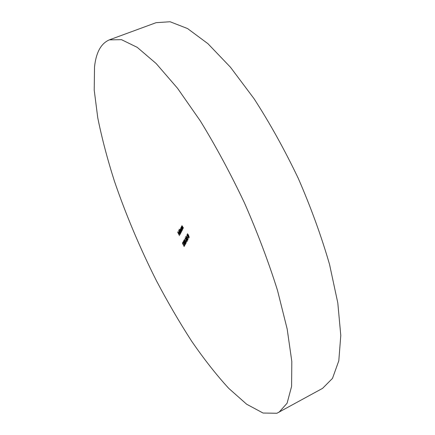 <?xml version="1.0" encoding="UTF-8"?>
<svg xmlns="http://www.w3.org/2000/svg" width="435" height="435" viewBox="0 0 435 435"><rect width="100%" height="100%" fill="white"/><g stroke="black" fill="none" stroke-linecap="round" stroke-linejoin="round"><path stroke-width="0.65" d="M109.343 39.862L156.089 22.68L170.085 21.75L187.523 28.541L207.93 43.679L230.496 67.273L254.056 98.707C269.852 123.143 284.631 149.781 298.394 178.622C311.112 207.941 321.503 236.575 329.567 264.534L337.805 302.945L340.784 335.456L338.805 360.789L332.481 378.396L322.591 388.346L276.926 413.25L263.077 413.043L246.667 404.235L228.739 388.363C216.347 374.845 203.961 359.076 191.569 341.062C179.356 322.134 167.638 302.021 156.415 280.716C139.907 247.923 125.9 214.705 114.378 181.052C107.369 159.031 101.833 137.966 97.772 117.863L94.216 90.186L94.525 66.876C96.097 52.423 101.034 43.418 109.343 39.862L121.534 39.683L137.259 47.366L156.165 63.548L177.545 88.294L200.334 120.946C215.831 146.203 230.577 173.598 244.562 203.134C257.656 233.078 268.64 262.185 277.519 290.455L287.182 329.077L291.814 361.452L291.602 386.34L287.078 403.25L278.933 412.326M186.811 240.223L185.718 236.819L187.588 240.37L187.11 239.674L186.811 240.223M185.848 241.284L185.903 240.49L185.848 241.284M184.5 240.838L185.718 243.203L185.68 243.948L184.141 241.479L183.858 240.272L184.5 240.838M183.102 242.371L183.195 243.23L182.966 241.974L184.429 244.117L184.734 245.661L184.065 244.97L184.614 245.253L184.391 244.247L183.102 242.371M180.389 233.894L178.606 230.3L180.389 233.894M181.134 232.437L179.824 229.936L180.101 230.267L180.046 229.441L180.46 229.816L180.346 228.843L181.797 231.148L180.454 229.218L181.493 231.741L180.155 229.81L181.134 232.437M183.026 228.745L181.694 226.216L181.988 226.559L181.944 225.667L183.423 227.967L182.047 226.053L183.026 228.745M180.993 227.603L182.379 230.012L182.091 229.685L182.096 230.593L181.243 229.669L180.791 227.913L181.243 228.065L181.085 227.559M186.963 235.389L186.93 234.742L188.714 238.336L186.963 235.389M179.486 235.661L177.708 232.279L177.991 231.714L177.942 232.524L178.491 233.562L178.72 233.1L178.905 233.448L178.671 233.91L179.486 235.661M189.279 237.488L188.089 236.047L187.387 233.758L188.529 235.243L189.279 237.488M187.605 238.081L187.659 237.271L187.605 238.081M182.504 229.767L181.172 227.244L181.471 227.592L181.428 226.7L182.901 228.995L181.531 227.081L182.504 229.767M182.428 243.105L182.673 242.648L183.086 244.323L183.896 244.889L184.261 246.52L183.624 245.851L184.135 246.118L183.836 244.976L183.347 244.443L183.255 244.91L182.428 243.105L182.82 242.926M179.117 229.283L181.014 232.676L180.732 232.35L180.737 233.247L179.894 232.328L179.448 230.593L179.9 230.773L179.204 229.24M179.921 234.28L179.932 233.492L180.019 234.644L179.198 233.72L178.807 231.926L179.671 232.91L179.285 233.671L180.123 234.188M185.267 244.742L184.119 243.328L183.429 241.11L184.538 242.561L185.267 244.742M186.224 243.013L185.071 241.588L184.375 239.353L185.489 240.816L186.224 243.013M185.294 238.304L185.511 239.473L185.109 237.945L185.837 238.625L186.691 241.305L186.985 240.767L187.175 241.126L186.745 241.903L185.799 238.755L185.294 238.304M187.98 239.832L186.805 238.402L186.109 236.134L187.24 237.608L187.98 239.832M178.149 232.105L177.708 232.279M178.872 233.388L178.491 233.562M188.562 235.302L187.768 234.008M187.561 234.133L188.148 235.939L189.056 237.162L188.469 235.346M187.806 237.543L187.414 237.722M181.661 228.864L180.955 228.223L181.297 229.566L181.955 230.262L181.754 228.826M183.412 244.176L183.086 244.323M180.329 229.631L179.981 229.794M180.302 231.54L179.606 230.898L179.949 232.225L180.596 232.921L180.394 231.502M179.541 233.171L179.128 233.356L179.459 232.709L178.954 232.246L178.818 232.796M178.916 232.752L179.128 233.356M183.57 241.501L185.054 244.421L184.483 242.659L183.57 241.501M185.054 241.931L185.044 243.111L185.511 243.578L184.848 242.023M185.005 241.86L184.614 242.039M184.44 240.925L184.043 240.626L184.581 241.757L184.527 240.887M185.522 240.876L184.587 239.718M184.549 239.718L186.011 242.686L185.435 240.914M186.044 240.756L185.663 240.93M187.148 241.072L186.691 241.305M186.224 237.776L186.735 239.663L187.213 239.386M186.735 239.663L186.925 239.321L186.131 237.814M187.985 239.419L186.283 236.504L187.762 239.506"/></g></svg>

